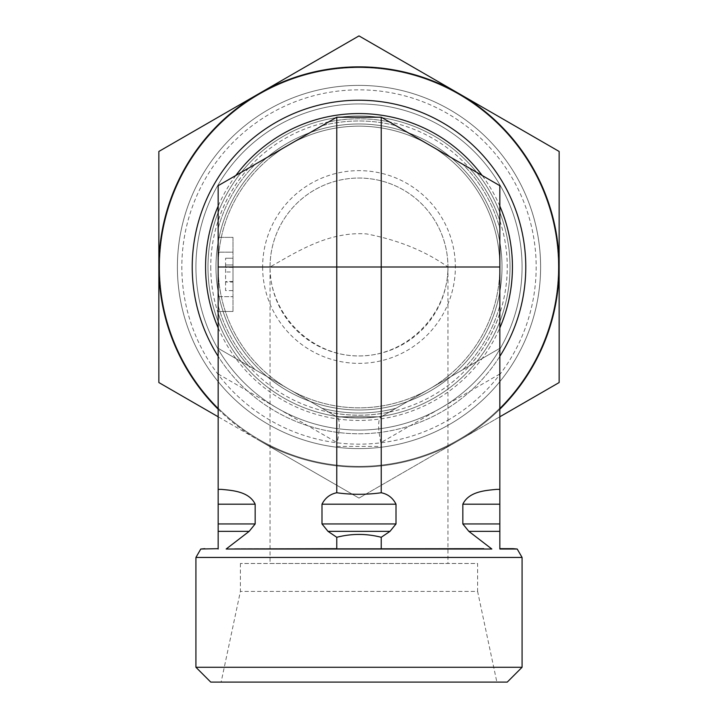 <?xml version="1.0" encoding="UTF-8"?>
<svg xmlns="http://www.w3.org/2000/svg" width="718" height="718" viewBox="0 0 718 718"><rect width="100%" height="100%" fill="white"/><g stroke="black" fill="none" stroke-linecap="round" stroke-linejoin="round"><path stroke-width="0.54" stroke-dasharray="3.59 2.69" d="M218.164 228.423A146.023 146.023 0 0 1 255.168 164.323A146.023 146.023 0 0 0 218.164 228.423A146.023 146.023 0 0 1 255.168 164.323L218.164 185.684L218.164 348.311L255.168 369.68L235.845 358.524A153.437 153.437 0 0 0 482.155 358.524L462.832 369.68A146.023 146.023 0 0 0 499.836 305.581L499.836 327.893L499.836 305.581A146.023 146.023 0 0 1 462.832 369.68L499.836 348.311L499.836 185.684L462.832 164.323A146.023 146.023 0 0 1 499.836 228.423L499.836 206.102L499.836 228.423A146.023 146.023 0 0 0 462.832 164.323A146.023 146.023 0 0 1 499.836 228.423M381.24 117.213L336.76 117.213L381.24 117.213L336.76 117.213L321.996 125.74A146.023 146.023 0 0 1 396.004 125.74A146.023 146.023 0 0 0 321.996 125.74A146.023 146.023 0 0 1 396.004 125.74L381.24 117.213M218.164 305.581A146.023 146.023 0 0 0 255.168 369.68A146.023 146.023 0 0 1 218.164 305.581L218.164 327.893L218.164 305.581A146.023 146.023 0 0 0 255.168 369.68M221.288 489.371L218.164 489.371L221.288 489.371L218.164 489.371L218.164 348.311L337.173 417.023L381.24 416.79L396.004 408.255L381.24 416.79L336.76 416.79L321.996 408.255A146.023 146.023 0 0 0 396.004 408.255A146.023 146.023 0 0 1 321.996 408.255L336.76 416.79L381.24 416.79L482.155 358.524A153.437 153.437 0 0 0 499.836 327.893M522.076 266.997A163.076 163.076 0 0 1 277.462 408.228A163.076 163.076 0 0 1 277.462 125.776A163.076 163.076 0 0 1 522.076 266.997A163.076 163.076 0 0 0 277.462 125.776A163.076 163.076 0 0 0 277.462 408.228A163.076 163.076 0 0 0 522.076 266.997A163.076 163.076 0 0 1 277.462 408.228A163.076 163.076 0 0 1 277.462 125.776A163.076 163.076 0 0 1 522.076 266.997A163.076 163.076 0 0 1 359 430.073A163.076 163.076 0 0 1 195.924 266.997A163.076 163.076 0 0 1 359 103.922A163.076 163.076 0 0 1 522.076 266.997M218.164 327.893A153.437 153.437 0 0 0 235.845 358.524L336.76 416.79L380.827 417.023L499.836 348.311L499.836 489.371L496.712 489.371M499.836 266.997A140.836 140.836 0 0 0 288.582 145.027A140.836 140.836 0 0 0 288.582 388.968A140.836 140.836 0 0 0 499.836 266.997A140.836 140.836 0 0 1 288.582 388.968A140.836 140.836 0 0 1 288.582 145.027A140.836 140.836 0 0 1 499.836 266.997A140.836 140.836 0 0 1 288.582 388.968A140.836 140.836 0 0 1 288.582 145.027A140.836 140.836 0 0 1 499.836 266.997M210.751 266.997A148.249 148.249 0 0 0 433.125 395.385A148.249 148.249 0 0 0 433.125 138.61A148.249 148.249 0 0 0 210.751 266.997M262.635 266.997A96.365 96.365 0 0 0 407.178 350.456A96.365 96.365 0 0 0 407.178 183.548A96.365 96.365 0 0 0 262.635 266.997M270.049 266.997A88.951 88.951 0 0 1 359 178.046A88.951 88.951 0 0 1 447.951 266.997C448.301 314.592 406.594 356.299 359 355.949C311.406 356.299 269.699 314.592 270.049 266.997A88.951 88.951 0 0 1 403.471 189.965A88.951 88.951 0 0 1 403.471 344.03A88.951 88.951 0 0 1 270.049 266.997C297.548 251.372 329.086 231.187 366.692 233.942C398.364 240.063 425.451 251.085 447.951 266.997L270.049 266.997L270.049 563.495L447.951 563.495L270.049 563.495M195.924 667.273L522.076 667.273M507.249 682.1L210.751 682.1M195.924 557.446L522.076 557.446M496.874 682.1L221.126 682.1L496.874 682.1L477.605 591.426L240.395 591.426L477.605 591.426L477.605 563.495L240.395 563.495L477.605 563.495M240.395 563.495L240.395 591.426L221.126 682.1M218.164 489.371L218.164 531.356L249.155 531.356L255.168 523.952L255.168 504.198L218.164 504.198M517.211 549.019L499.836 549.019L499.836 489.371M381.24 492.754C366.413 494.81 351.587 494.81 336.76 492.754C330.065 494.119 325.146 497.933 321.996 504.198L321.996 523.952L328.009 531.356L336.76 537.279C351.587 533.483 366.413 533.483 381.24 537.279L389.991 531.356L396.004 523.952L396.004 504.198C392.854 497.933 387.935 494.119 381.24 492.754L381.24 446.434L336.76 446.434L336.76 492.754M499.836 504.198L462.832 504.198L462.832 523.952L468.845 531.356L491.839 549.019L226.161 549.019L249.155 531.356M218.164 548.678L200.789 549.019M336.76 537.279L336.76 548.678L483.752 548.678L234.248 548.678L483.752 548.678M499.836 373.988L380.827 442.701L381.24 446.434M381.24 537.279L381.24 548.678M232.991 271.978L232.991 290.584L225.578 290.584L225.578 258.238L225.578 290.584L232.991 290.584L232.991 271.978L225.578 271.978M232.991 282.039L232.991 264.969L232.991 290.584L232.991 282.039L225.578 282.039M232.991 267.41L225.578 267.41M232.991 264.969L225.578 264.969L232.991 264.969L232.991 258.238L225.578 258.238L232.991 258.238L232.991 264.969L225.578 264.969L232.991 264.969M232.991 281.528L225.578 281.528M218.164 311.477L218.164 296.651L218.164 311.477L232.991 311.477L218.164 311.477M232.991 311.477L232.991 252.171L232.991 311.477M218.164 252.171L218.164 296.651L218.164 237.353L218.164 252.171L232.991 252.171L232.991 237.353L218.164 237.353L232.991 237.353L232.991 252.171L218.164 252.171M380.827 442.701C377.91 428.341 377.91 419.788 380.827 417.023M336.76 446.434L337.173 442.701C340.09 428.341 340.09 419.788 337.173 417.023M449.8 424.275A181.609 181.609 0 0 1 177.391 266.997A181.609 181.609 0 0 1 449.8 109.719A181.609 181.609 0 0 1 449.8 424.275A181.609 181.609 0 0 0 449.8 109.719A181.609 181.609 0 0 0 177.391 266.997A181.609 181.609 0 0 0 449.8 424.275M525.782 266.997A166.782 166.782 0 0 0 275.613 122.563A166.782 166.782 0 0 0 275.613 411.432A166.782 166.782 0 0 0 525.782 266.997M218.164 409.197A200.134 200.134 0 0 0 258.929 440.322L218.164 416.79M499.836 416.79L359 498.095L258.929 440.322A200.134 200.134 0 0 0 499.836 409.197M359 498.095L559.134 382.55L559.134 266.997A200.134 200.134 0 0 1 258.929 440.322L359 498.095M158.866 382.55L258.929 440.322A200.134 200.134 0 0 1 158.866 266.997L158.866 382.55M158.866 151.453L158.866 266.997A200.134 200.134 0 0 1 459.071 93.672L359 35.9L158.866 151.453M559.134 266.997L559.134 151.453L459.071 93.672A200.134 200.134 0 0 1 559.134 266.997M510.04 266.997A151.04 151.04 0 0 0 283.484 136.196A151.04 151.04 0 0 0 283.484 397.799A151.04 151.04 0 0 0 510.04 266.997A151.04 151.04 0 0 1 283.484 397.799A151.04 151.04 0 0 1 283.484 136.196A151.04 151.04 0 0 1 510.04 266.997M499.836 356.334A166.782 166.782 0 0 1 218.164 356.334M458.694 439.685A199.398 199.398 0 0 0 458.694 94.318A199.398 199.398 0 0 0 159.602 266.997A199.398 199.398 0 0 0 458.694 439.685A199.398 199.398 0 0 0 458.694 94.318A199.398 199.398 0 0 0 159.602 266.997A199.398 199.398 0 0 0 458.694 439.685M246.875 124.133A181.609 181.609 0 0 0 291.337 435.53A181.609 181.609 0 0 0 538.787 241.329A181.609 181.609 0 0 0 246.875 124.133A181.609 181.609 0 0 0 291.337 435.53A181.609 181.609 0 0 0 538.787 241.329A181.609 181.609 0 0 0 246.875 124.133M272.05 156.21A140.836 140.836 0 0 0 306.523 397.7A140.836 140.836 0 0 0 498.427 247.091A140.836 140.836 0 0 0 272.05 156.21A140.836 140.836 0 0 0 306.523 397.7A140.836 140.836 0 0 0 498.427 247.091A140.836 140.836 0 0 0 272.05 156.21M235.845 175.479A153.437 153.437 0 0 0 218.164 206.102M499.836 206.102A153.437 153.437 0 0 0 482.155 175.479M462.832 369.68A146.023 146.023 0 0 0 499.836 305.581M321.996 408.255A146.023 146.023 0 0 0 396.004 408.255M248.634 168.093A148.195 148.195 0 0 0 218.164 220.875M469.366 365.911A148.195 148.195 0 0 0 499.836 313.12M499.836 220.875A148.195 148.195 0 0 0 469.366 168.093M389.479 121.97A148.195 148.195 0 0 0 328.521 121.97M218.164 313.12A148.195 148.195 0 0 0 248.634 365.911M328.521 412.033A148.195 148.195 0 0 0 389.479 412.033M502.008 266.997A143.008 143.008 0 0 1 287.496 390.852A143.008 143.008 0 0 1 287.496 143.151A143.008 143.008 0 0 1 502.008 266.997A143.008 143.008 0 0 0 287.496 143.151A143.008 143.008 0 0 0 287.496 390.852A143.008 143.008 0 0 0 502.008 266.997M396.004 504.198L321.996 504.198M255.168 523.952L218.164 523.952M499.836 523.952L462.832 523.952M396.004 523.952L321.996 523.952M499.836 531.356L468.845 531.356M389.991 531.356L328.009 531.356M218.164 296.651L232.991 296.651L218.164 296.651M218.164 373.988L337.173 442.701M447.583 420.425A177.158 177.158 0 0 0 447.583 113.579A177.158 177.158 0 0 0 181.842 266.997A177.158 177.158 0 0 0 447.583 420.425M447.951 266.997L447.951 563.495"/><path stroke-width="1.08" d="M499.836 266.997L336.76 266.997L336.76 117.213L321.996 125.74L336.76 117.213L381.24 117.213L499.836 185.684L499.836 549.019L517.211 549.019L522.076 557.446L195.924 557.446L195.924 667.273L522.076 667.273L522.076 557.446M499.836 327.893A153.437 153.437 0 0 0 499.836 206.102M218.164 206.102A153.437 153.437 0 0 0 218.164 327.893M482.155 175.479A153.437 153.437 0 0 0 235.845 175.479M462.832 164.323L396.004 125.74M321.996 125.74L255.168 164.323M195.924 667.273L210.751 682.1L507.249 682.1L522.076 667.273M496.712 489.371C485.26 490.439 468.863 491.552 462.832 504.198C468.863 491.552 485.26 490.439 496.712 489.371L499.836 489.371M218.164 504.198L255.168 504.198L255.168 523.952L249.155 531.356L218.164 531.356L218.164 549.019L218.164 489.371L221.288 489.371C232.74 490.439 249.137 491.552 255.168 504.198C249.137 491.552 232.74 490.439 221.288 489.371M321.996 504.198C325.146 497.933 330.065 494.119 336.76 492.754C351.587 494.81 366.413 494.81 381.24 492.754C387.935 494.119 392.854 497.933 396.004 504.198L396.004 523.952L389.991 531.356L381.24 537.279C366.413 533.483 351.587 533.483 336.76 537.279L328.009 531.356L321.996 523.952L321.996 504.198L396.004 504.198M249.155 531.356L226.161 549.019L491.839 549.019L468.845 531.356L462.832 523.952L462.832 504.198L499.836 504.198M195.924 557.446L200.789 549.019L218.164 548.678M381.24 117.213L381.24 492.754M218.164 489.371L218.164 266.997L336.76 266.997L336.76 492.754M336.76 537.279L336.76 548.678L226.161 549.019L483.752 548.678M381.24 537.279L381.24 548.678M499.836 548.678L513.182 548.678L499.836 549.019M218.164 266.997L218.164 185.684L336.76 117.213M218.164 416.79L158.866 382.55L158.866 151.453L258.929 93.672A200.134 200.134 0 0 0 218.164 409.197M359 35.9L459.071 93.672A200.134 200.134 0 0 0 258.929 93.672L359 35.9M559.134 151.453L559.134 266.997A200.134 200.134 0 0 0 459.071 93.672L559.134 151.453M499.836 409.197A200.134 200.134 0 0 0 559.134 266.997L559.134 382.55L499.836 416.79M218.164 356.334A166.782 166.782 0 0 1 312.483 106.838A166.782 166.782 0 0 1 499.836 356.334M462.832 523.952L499.836 523.952M218.164 523.952L255.168 523.952M321.996 523.952L396.004 523.952M468.845 531.356L499.836 531.356M328.009 531.356L389.991 531.356M517.211 549.019L513.182 548.678M200.789 549.019L204.818 548.678"/></g></svg>
